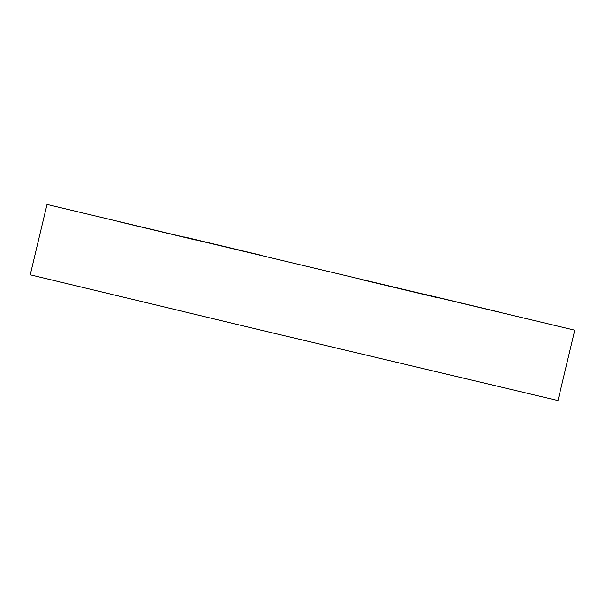 <?xml version="1.0" encoding="UTF-8"?>
<svg xmlns="http://www.w3.org/2000/svg" width="605" height="605" viewBox="0 0 605 605"><rect width="100%" height="100%" fill="white"/><g stroke="black" fill="none" stroke-linecap="round" stroke-linejoin="round"><path stroke-width="0.91" d="M47.016 204.452L30.25 274.821L259.825 329.884L557.984 400.548L574.75 330.179L47.016 204.452L574.75 330.179M435.887 297.327L360.943 279.457L435.887 297.327M195.491 239.966L120.546 222.103L195.491 239.966M259.537 254.887L184.593 237.016L259.537 254.887M499.927 312.24L424.99 294.378L499.927 312.24"/></g></svg>
